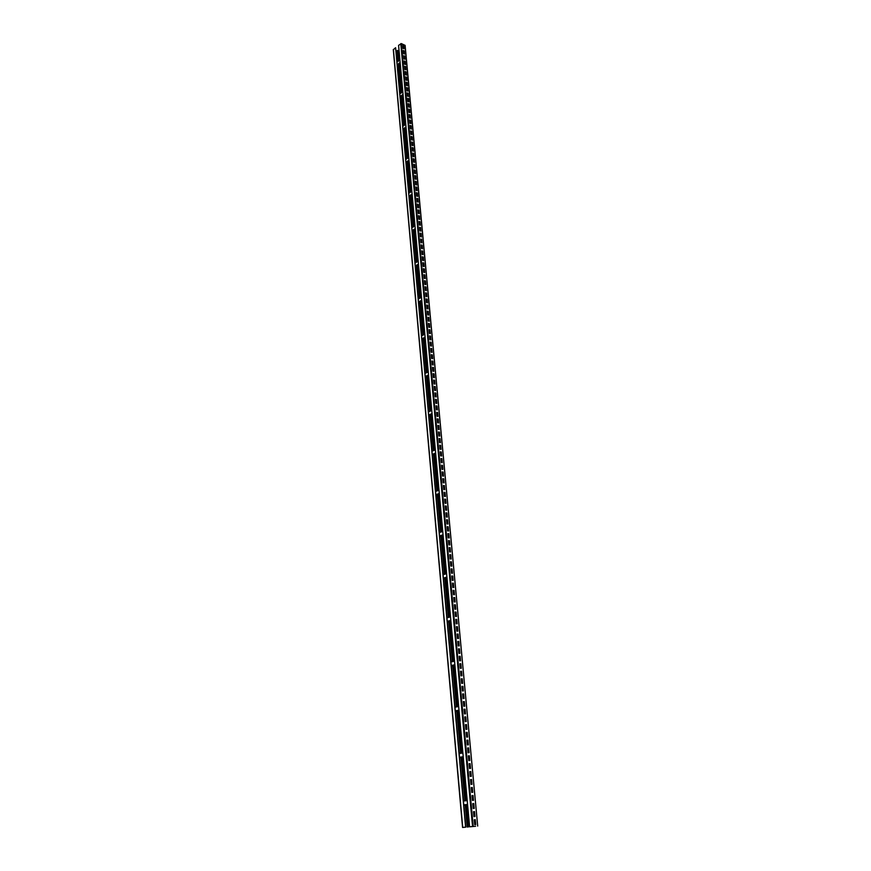 <?xml version="1.0" encoding="UTF-8"?>
<svg xmlns="http://www.w3.org/2000/svg" width="871" height="871" viewBox="0 0 871 871"><rect width="100%" height="100%" fill="white"/><g stroke="black" fill="none" stroke-linecap="round" stroke-linejoin="round"><path stroke-width="1.31" d="M475.62 826.263L469.6 826.808L475.62 826.263M404.993 45.248L477.7 826.067L405.113 45.401L401.324 43.594L398.58 45.368L469.6 826.808M475.468 824.63L475.022 819.753M474.717 816.497L474.27 811.641M473.966 808.408L473.519 803.574M473.225 800.34L472.779 795.528M472.485 792.316L472.038 787.526M471.744 784.325L471.298 779.556M471.004 776.366L470.569 771.619M470.275 768.429L469.839 763.704M469.545 760.535L469.11 755.832M468.816 752.675L468.38 747.993M468.097 744.847L467.662 740.187M467.368 737.051L466.943 732.402M466.66 729.277L466.225 724.661M465.941 721.547L465.517 716.942M465.223 713.839L464.809 709.266M464.515 706.163L464.101 701.612M463.808 698.531L463.394 693.991M463.111 690.921L462.686 686.402M462.414 683.332L461.989 678.836M461.706 675.787L461.292 671.312M461.02 668.264L460.607 663.811M460.324 660.784L459.91 656.342M459.638 653.315L459.224 648.906M458.952 645.89L458.538 641.492M458.266 638.497L457.863 634.11M457.58 631.127L457.177 626.761M456.905 623.778L456.502 619.444M456.23 616.472L455.827 612.15M455.555 609.188L455.152 604.888M454.88 601.937L454.488 597.648M454.216 594.708L453.824 590.44M453.551 587.511L453.16 583.265M452.887 580.347L452.495 576.112M452.223 573.205L451.842 568.992M451.57 566.096L451.189 561.893M450.917 559.008L450.536 554.827M450.263 551.953L449.882 547.794M449.61 544.919L449.229 540.782M448.968 537.919L448.587 533.792M448.325 530.94L447.944 526.835M447.683 523.994L447.302 519.911M447.041 517.069L446.66 512.997M446.398 510.177L446.028 506.127M445.767 503.307L445.397 499.268M445.135 496.47L444.765 492.453M444.504 489.654L444.134 485.648M443.872 482.861L443.513 478.876M443.252 476.099L442.882 472.126M442.631 469.36L442.261 465.408M442.011 462.643L441.641 458.712M441.39 455.958L441.031 452.038M440.78 449.294L440.41 445.397M440.16 442.664L439.801 438.777M439.55 436.044L439.191 432.179M438.94 429.457L438.581 425.603M438.331 422.903L437.982 419.06M437.732 416.36L437.373 412.538M437.133 409.849L436.774 406.038M436.534 403.36L436.175 399.571M435.935 396.893L435.587 393.126M435.337 390.458L434.988 386.691M434.749 384.035L434.4 380.3M434.15 377.644L433.812 373.92M433.562 371.275L433.225 367.562M432.974 364.927L432.637 361.236M432.397 358.602L432.049 354.922M431.809 352.309L431.472 348.64M431.232 346.037L430.895 342.379M430.655 339.777L430.318 336.141M430.078 333.549L429.741 329.924M429.501 327.344L429.174 323.74M428.935 321.159L428.597 317.567M428.358 314.997L428.031 311.415M427.792 308.857L427.465 305.296M427.226 302.738L426.899 299.189M426.67 296.641L426.344 293.113M426.104 290.566L425.777 287.049M425.549 284.523L425.222 281.017M424.983 278.491L424.667 274.996M424.427 272.481L424.112 269.008M423.883 266.493L423.556 263.031M423.328 260.527L423.012 257.076M422.783 254.582L422.457 251.153M422.228 248.66L421.912 245.241M421.684 242.759L421.368 239.351M421.139 236.879L420.824 233.482M420.595 231.022L420.29 227.636M420.062 225.186L419.746 221.811M419.517 219.361L419.212 216.008M418.984 213.569L418.679 210.227M418.45 207.788L418.145 204.467M417.917 202.039L417.612 198.719M417.394 196.302L417.089 192.992M416.861 190.586L416.556 187.287M416.338 184.881L416.033 181.604M415.815 179.208L415.511 175.942M415.293 173.547L414.988 170.302M414.77 167.918L414.465 164.673M414.248 162.3L413.954 159.066M413.725 156.704L413.431 153.481M413.213 151.119L412.919 147.918M412.702 145.566L412.408 142.376M412.19 140.024L411.896 136.845M411.678 134.504L411.384 131.336M411.166 128.995L410.883 125.849M410.666 123.519L410.372 120.372M410.154 118.053L409.871 114.928M409.653 112.609L409.37 109.485M409.152 107.177L408.869 104.074M408.651 101.765L408.368 98.673M408.151 96.376L407.868 93.295M407.661 91.009L407.378 87.938M407.16 85.652L406.877 82.593M406.67 80.317L406.387 77.269M406.18 75.004L405.897 71.966M405.69 69.702L405.407 66.675M405.2 64.421L404.917 61.406M404.71 59.152L404.438 56.158M404.231 53.915L403.948 50.921M403.741 48.678L403.469 45.728M403.676 45.651L402.838 45.27L403.121 48.406L403.97 48.776L403.676 45.651L402.848 45.423M404.166 50.866L403.317 50.485L403.6 53.632L404.449 54.013L404.166 50.866L403.327 50.638M404.645 56.103L403.796 55.733L404.09 58.88L404.939 59.25L404.645 56.103L403.806 55.875M405.135 61.362L404.286 60.981L404.569 64.149L405.429 64.519L405.135 61.362L404.296 61.133M405.614 66.632L404.765 66.25L405.059 69.43L405.908 69.8L405.614 66.632L404.786 66.403M406.104 71.912L405.255 71.542L405.548 74.732L406.398 75.102L406.104 71.912L405.265 71.694M406.594 77.225L405.744 76.855L406.038 80.045L406.899 80.415L406.594 77.225L405.755 77.007M407.095 82.549L406.234 82.179L406.528 85.391L407.388 85.75L407.095 82.549L406.256 82.331M407.584 87.884L406.735 87.525L407.029 90.736L407.878 91.107L407.584 87.884L406.746 87.677M408.085 93.251L407.225 92.892L407.519 96.115L408.379 96.474L408.085 93.251L407.236 93.034M408.575 98.63L407.726 98.271L408.02 101.504L408.88 101.863L408.575 98.63L407.737 98.412M409.076 104.019L408.216 103.671L408.521 106.915L409.381 107.275L409.076 104.019L408.238 103.812M409.577 109.441L408.717 109.082L409.022 112.348L409.882 112.697L409.577 109.441L408.728 109.234M410.078 114.874L409.218 114.526L409.522 117.792L410.383 118.14L410.078 114.874L409.239 114.667M410.589 120.329L409.729 119.98L410.023 123.257L410.894 123.606L410.589 120.329L409.74 120.122M411.09 125.794L410.23 125.457L410.535 128.745L411.395 129.093L411.09 125.794L410.241 125.598M411.602 131.281L410.731 130.944L411.036 134.254L411.907 134.591L411.602 131.281L410.753 131.086M412.114 136.791L411.243 136.453L411.548 139.774L412.419 140.111L412.114 136.791L411.254 136.595M412.625 142.321L411.754 141.984L412.059 145.315L412.93 145.653L412.625 142.321L411.765 142.125M413.137 147.874L412.266 147.537L412.571 150.879L413.442 151.206L413.137 147.874L412.277 147.678M413.649 153.438L412.778 153.111L413.094 156.453L413.954 156.791L413.649 153.438L412.789 153.242M414.161 159.023L413.3 158.696L413.605 162.06L414.476 162.387L414.161 159.023L413.311 158.827M414.683 164.63L413.812 164.303L414.128 167.678L414.999 168.005L414.683 164.63L413.823 164.434M415.206 170.248L414.335 169.932L414.64 173.318L415.521 173.634L415.206 170.248L414.346 170.063M415.728 175.898L414.857 175.572L415.162 178.98L416.044 179.295L415.728 175.898L414.868 175.713M416.251 181.56L415.38 181.244L415.685 184.652L416.567 184.968L416.251 181.56L415.391 181.375M416.774 187.243L415.903 186.927L416.218 190.357L417.089 190.662L416.774 187.243L415.913 187.058M417.307 192.948L416.425 192.633L416.741 196.073L417.623 196.378L417.307 192.948L416.436 192.763M417.83 198.675L416.959 198.359L417.274 201.811L418.156 202.116L417.83 198.675L416.969 198.49M418.363 204.413L417.481 204.108L417.808 207.57L418.679 207.875L418.363 204.413L417.492 204.239M418.897 210.183L418.015 209.878L418.341 213.351L419.223 213.645L418.897 210.183L418.026 210.009M419.43 215.964L418.548 215.66L418.875 219.144L419.757 219.448L419.43 215.964L418.559 215.79M419.974 221.767L419.082 221.474L419.408 224.968L420.29 225.262L419.974 221.767L419.093 221.593M420.508 227.592L419.626 227.298L419.942 230.804L420.835 231.098L420.508 227.592L419.637 227.429M421.052 233.439L420.16 233.156L420.486 236.672L421.379 236.956L421.052 233.439L420.17 233.276M421.597 239.307L420.704 239.024L421.031 242.552L421.923 242.835L421.597 239.307L420.715 239.144M422.141 245.197L421.248 244.914L421.575 248.453L422.468 248.736L422.141 245.197L421.259 245.034M422.685 251.098L421.793 250.826L422.119 254.386L423.012 254.659L422.685 251.098L421.804 250.946M423.23 257.032L422.337 256.76L422.675 260.331L423.556 260.603L423.23 257.032L422.348 256.88M423.785 262.988L422.892 262.715L423.219 266.297L424.112 266.57L423.785 262.988L422.903 262.824M424.329 268.954L423.437 268.693L423.774 272.285L424.667 272.547L424.329 268.954L423.448 268.801M424.885 274.953L423.992 274.681L424.329 278.295L425.222 278.557L424.885 274.953L424.003 274.801M425.44 280.963L424.547 280.702L424.885 284.327L425.777 284.588L425.44 280.963L424.558 280.821M426.006 287.005L425.102 286.744L425.44 290.381L426.344 290.642L426.006 287.005L425.113 286.853M426.561 293.059L425.669 292.808L426.006 296.456L426.899 296.706L426.561 293.059L425.679 292.917M427.128 299.145L426.224 298.895L426.561 302.553L427.465 302.803L427.128 299.145L426.235 299.003M427.694 305.253L426.79 305.002L427.128 308.672L428.031 308.922L427.694 305.253L426.801 305.111M428.26 311.372L427.356 311.132L427.694 314.812L428.597 315.062L428.26 311.372L427.367 311.241M428.826 317.523L427.922 317.273L428.26 320.974L429.163 321.225L428.826 317.523L427.933 317.382M429.392 323.696L428.488 323.457L428.837 327.169L429.741 327.409L429.392 323.696L428.499 323.555M429.969 329.88L429.065 329.652L429.403 333.375L430.318 333.615L429.969 329.88L429.076 329.75M430.546 336.097L429.643 335.868L429.98 339.614L430.895 339.842L430.546 336.097L429.643 335.966M431.123 342.336L430.209 342.107L430.557 345.863L431.472 346.092L431.123 342.336L430.22 342.216M431.7 348.596L430.797 348.378L431.134 352.145L432.049 352.363L431.7 348.596L430.797 348.476M432.277 354.878L431.374 354.66L431.722 358.449L432.637 358.667L432.277 354.878L431.385 354.758M432.865 361.193L431.951 360.975L432.299 364.775L433.214 364.982L432.865 361.193L431.962 361.073M433.453 367.518L432.539 367.312L432.887 371.122L433.802 371.329L433.453 367.518L432.549 367.41M434.041 373.877L433.127 373.659L433.475 377.491L434.389 377.698L434.041 373.877L433.137 373.757M434.629 380.257L433.714 380.05L434.063 383.882L434.988 384.089L434.629 380.257L433.725 380.137M435.217 386.659L434.302 386.452L434.662 390.306L435.576 390.502L435.217 386.659L434.313 386.55M435.816 393.082L434.901 392.875L435.25 396.751L436.175 396.947L435.816 393.082L434.901 392.973M436.415 399.528L435.489 399.332L435.848 403.219L436.774 403.415L436.415 399.528L435.5 399.43M437.013 406.006L436.088 405.81L436.447 409.708L437.373 409.893L437.013 406.006L436.099 405.897M437.612 412.495L436.687 412.31L437.046 416.218L437.971 416.414L437.612 412.495L436.698 412.397M438.211 419.016L437.296 418.831L437.656 422.762L438.581 422.947L438.211 419.016L437.296 418.929M438.821 425.571L437.895 425.386L438.255 429.327L439.18 429.512L438.821 425.571L437.906 425.473M439.43 432.136L438.505 431.962L438.864 435.914L439.79 436.088L439.43 432.136L438.505 432.049M440.04 438.734L439.115 438.559L439.474 442.533L440.41 442.708L440.04 438.734L439.115 438.646M440.65 445.353L439.724 445.19L440.095 449.175L441.02 449.338L440.65 445.353L439.724 445.266M441.27 452.005L440.334 451.831L440.704 455.838L441.641 456.001L441.27 452.005L440.345 451.918M441.88 458.669L440.955 458.516L441.325 462.534L442.25 462.686L441.88 458.669L440.955 458.592M442.501 465.364L441.564 465.212L441.945 469.24L442.871 469.393L442.501 465.364L441.575 465.288M443.121 472.093L442.185 471.94L442.566 475.991L443.502 476.132L443.121 472.093L442.196 472.017M443.753 478.832L442.816 478.691L443.187 482.752L444.123 482.893L443.753 478.832L442.816 478.767M444.373 485.615L443.437 485.463L443.818 489.546L444.754 489.687L444.373 485.615L443.448 485.539M445.005 492.409L444.068 492.267L444.439 496.361L445.386 496.503L445.005 492.409L444.068 492.344M445.636 499.235L444.7 499.105L445.07 503.209L446.017 503.34L445.636 499.235L444.7 499.17M446.268 506.084L445.331 505.953L445.712 510.079L446.649 510.21L446.268 506.084L445.331 506.029M446.91 512.965L445.963 512.834L446.344 516.982L447.291 517.102L446.91 512.965L445.963 512.91M447.542 519.867L446.594 519.747L446.986 523.907L447.934 524.026L447.542 519.867L446.605 519.813M448.184 526.803L447.237 526.683L447.629 530.853L448.576 530.972L448.184 526.803L447.248 526.748M448.826 533.76L447.879 533.64L448.271 537.832L449.218 537.94L448.826 533.76L447.89 533.716M449.48 540.739L448.521 540.63L448.913 544.843L449.861 544.952L449.48 540.739L448.532 540.695M450.122 547.75L449.175 547.652L449.567 551.876L450.514 551.974L450.122 547.75L449.175 547.717M450.775 554.794L449.828 554.696L450.209 558.932L451.167 559.03L450.775 554.794L449.828 554.762M451.428 561.86L450.47 561.762L450.862 566.019L451.82 566.117L451.428 561.86L450.481 561.828M452.082 568.959L451.134 568.861L451.526 573.14L452.485 573.227L452.082 568.959L451.134 568.926M452.746 576.079L451.788 575.992L452.18 580.282L453.138 580.369L452.746 576.079L451.788 576.047M453.41 583.232L452.452 583.145L452.844 587.457L453.802 587.533L453.41 583.232L452.452 583.2M454.074 590.407L453.105 590.331L453.508 594.653L454.466 594.73L454.074 590.407L453.116 590.386M454.738 597.615L453.78 597.539L454.172 601.883L455.141 601.948L454.738 597.615L453.78 597.593M455.402 604.855L454.444 604.779L454.847 609.145L455.805 609.21L455.402 604.855L454.444 604.833M456.077 612.117L455.108 612.052L455.522 616.428L456.48 616.483L456.077 612.117L455.119 612.106M456.752 619.412L455.783 619.346L456.186 623.745L457.155 623.799L456.752 619.412L455.794 619.401M457.427 626.728L456.458 626.674L456.872 631.083L457.841 631.137L457.427 626.728L456.469 626.728M458.113 634.077L457.144 634.034L457.547 638.465L458.516 638.508L458.113 634.077L457.144 634.077M458.788 641.459L457.819 641.415L458.233 645.868L459.202 645.901L458.788 641.459L457.83 641.459M459.474 648.873L458.505 648.83L458.919 653.294L459.888 653.326L459.474 648.873L458.505 648.873M460.16 656.309L459.191 656.277L459.605 660.762L460.574 660.784L460.16 656.309L459.191 656.32M460.857 663.778L459.877 663.756L460.302 668.253L461.271 668.275L460.857 663.778L459.888 663.789M461.554 671.28L460.574 671.258L460.988 675.776L461.968 675.787L461.554 671.28L460.574 671.291M462.251 678.803L461.271 678.792L461.684 683.321L462.664 683.343L462.251 678.803L461.271 678.825M462.947 686.37L461.968 686.359L462.392 690.91L463.361 690.921L462.947 686.37L461.968 686.392M463.644 693.958L462.664 693.947L463.089 698.52L464.069 698.531L463.644 693.958L462.675 693.98M464.352 701.58L463.372 701.58L463.797 706.174L464.776 706.163L464.352 701.58L463.372 701.612M465.06 709.234L464.08 709.234L464.504 713.85L465.484 713.839L465.06 709.234L464.08 709.266M465.767 716.92L464.787 716.931L465.212 721.558L466.203 721.536L465.767 716.92L464.787 716.953M466.486 724.628L465.495 724.65L465.931 729.288L466.91 729.277L466.486 724.628L465.506 724.672M467.204 732.38L466.214 732.402L466.649 737.062L467.629 737.04L467.204 732.38L466.214 732.424M467.923 740.154L466.932 740.187L467.368 744.868L468.358 744.836L467.923 740.154L466.932 740.198M468.642 747.96L467.651 747.993L468.086 752.707L469.077 752.664L468.642 747.96L467.651 748.015M469.371 755.81L468.38 755.843L468.816 760.568L469.807 760.525L469.371 755.81L468.38 755.865M470.1 763.682L469.099 763.725L469.545 768.472L470.536 768.418L470.1 763.682L469.11 763.736M470.83 771.586L469.828 771.641L470.275 776.399L471.265 776.344L470.83 771.586L469.839 771.652M471.559 779.523L470.569 779.589L471.004 784.368L472.006 784.303L471.559 779.523L470.569 779.599M472.3 787.504L471.298 787.558L471.744 792.37L472.746 792.305L472.3 787.504L471.298 787.569M473.04 795.506L472.038 795.571L472.485 800.395L473.486 800.329L473.04 795.506L472.038 795.582M473.78 803.541L472.779 803.617L473.225 808.462L474.227 808.386L473.78 803.541L472.779 803.628M474.532 811.62L473.53 811.696L473.976 816.563L474.978 816.475L474.532 811.62L473.53 811.707M475.283 819.72L474.281 819.807L474.728 824.695L475.729 824.608L475.283 819.72L474.281 819.807M465.615 827.167L462.719 827.439L465.615 827.167L395.586 47.709L463.775 804.869L467.564 804.456M465.778 827.156L463.775 804.869M403.839 48.722L403.556 45.749M404.318 53.948L404.046 50.964M404.808 59.195L404.525 56.201M405.287 64.454L405.015 61.449M405.777 69.745L405.494 66.719M406.267 75.037L405.984 72.01M406.757 80.361L406.474 77.312M407.258 85.696L406.975 82.636M407.748 91.041L407.465 87.982M408.249 96.42L407.955 93.339M408.739 101.809L408.455 98.717M409.239 107.22L408.956 104.117M409.74 112.642L409.457 109.528M410.252 118.086L409.958 114.961M410.753 123.551L410.459 120.416M411.264 129.039L410.97 125.881M411.765 134.537L411.471 131.369M412.277 140.057L411.983 136.878M412.789 145.599L412.495 142.409M413.3 151.151L413.006 147.95M413.823 156.736L413.529 153.525M414.335 162.333L414.041 159.11M414.857 167.951L414.563 164.706M415.38 173.59L415.075 170.335M415.903 179.241L415.598 175.975M416.425 184.913L416.12 181.647M416.959 190.618L416.654 187.33M417.481 196.334L417.176 193.024M418.015 202.072L417.71 198.751M418.548 207.821L418.232 204.5M419.082 213.602L418.766 210.259M419.615 219.394L419.31 216.041M420.149 225.219L419.844 221.844M420.693 231.055L420.377 227.669M421.237 236.912L420.922 233.515M421.782 242.791L421.466 239.383M422.326 248.692L422.01 245.274M422.87 254.615L422.555 251.175M423.426 260.56L423.099 257.108M423.97 266.526L423.654 263.064M424.525 272.514L424.21 269.03M425.081 278.513L424.754 275.029M425.636 284.545L425.309 281.039M426.202 290.598L425.875 287.082M426.757 296.673L426.431 293.135M427.323 302.76L426.997 299.221M427.89 308.878L427.563 305.318M428.456 315.019L428.129 311.448M429.022 321.181L428.695 317.588M429.599 327.365L429.261 323.762M430.176 333.571L429.839 329.957M430.753 339.799L430.416 336.162M431.33 346.059L430.993 342.401M431.907 352.33L431.57 348.661M432.484 358.634L432.147 354.954M433.072 364.949L432.735 361.258M433.66 371.296L433.312 367.584M434.248 377.666L433.9 373.942M434.836 384.057L434.498 380.322M435.435 390.469L435.086 386.713M436.033 396.915L435.674 393.137M436.621 403.382L436.273 399.593M437.231 409.871L436.872 406.06M437.83 416.382L437.471 412.56M438.429 422.914L438.08 419.082M439.038 429.479L438.679 425.625M439.648 436.066L439.289 432.201M440.258 442.675L439.899 438.788M440.878 449.316L440.508 445.408M441.488 455.979L441.129 452.06M442.109 462.664L441.739 458.723M442.729 469.371L442.359 465.419M443.35 476.11L442.98 472.147M443.981 482.872L443.611 478.887M444.602 489.665L444.232 485.659M445.233 496.481L444.863 492.463M445.865 503.318L445.495 499.29M446.496 510.188L446.126 506.138M447.139 517.08L446.758 513.019M447.781 524.004L447.4 519.922M448.423 530.951L448.042 526.846M449.066 537.93L448.685 533.803M449.719 544.93L449.327 540.793M450.361 551.964L449.98 547.805M451.015 559.019L450.634 554.838M451.668 566.096L451.287 561.904M452.332 573.216L451.94 569.003M452.985 580.347L452.593 576.123M453.649 587.522L453.258 583.276M454.314 594.719L453.922 590.451M454.989 601.937L454.586 597.658M455.653 609.199L455.261 604.888M456.328 616.472L455.925 612.15M457.003 623.788L456.6 619.444M457.689 631.127L457.275 626.772M458.364 638.497L457.961 634.121M459.05 645.901L458.647 641.492M459.736 653.326L459.333 648.906M460.421 660.784L460.019 656.342M461.118 668.275L460.705 663.811M461.815 675.787L461.401 671.312M462.512 683.332L462.098 678.836M463.209 690.921L462.795 686.402M463.916 698.531L463.492 693.991M464.624 706.163L464.199 701.612M465.332 713.839L464.907 709.255M466.039 721.547L465.615 716.942M466.758 729.277L466.333 724.661M467.477 737.04L467.052 732.402M468.195 744.847L467.771 740.176M468.925 752.675L468.489 747.993M469.643 760.535L469.219 755.832M470.384 768.429L469.937 763.704M471.113 776.355L470.678 771.608M471.842 784.314L471.407 779.545M472.583 792.305L472.147 787.515M473.334 800.34L472.888 795.528M474.074 808.397L473.628 803.563M474.826 816.486L474.368 811.63M475.577 824.619L475.12 819.742M398.308 61.046L397.35 50.464L398.167 50.779L398.951 60.556M395.989 50.725L397.426 51.258M393.409 49.712L395.586 47.709M467.651 826.993L465.68 805.196M465.245 800.34L461.39 757.628M460.955 752.827L457.188 711.226M456.763 706.457L453.094 665.934M452.67 661.209L449.098 621.72M448.674 617.027L445.201 578.54M444.776 573.88L441.39 536.362M440.966 531.724L437.667 495.153M437.253 490.547L434.03 454.869M433.606 450.285L430.47 415.489M430.056 410.938L426.986 376.991M426.572 372.45L423.578 339.331M423.175 334.812L420.258 302.477M419.844 297.991L416.991 266.428M416.588 261.953L413.801 231.131M413.398 226.678L410.687 196.574M410.285 192.143L407.628 162.746M407.225 158.326L404.634 129.605M404.231 125.206L401.694 97.138M401.302 92.751L398.82 65.325M398.428 60.959L397.47 50.376M468.326 826.927L466.344 805.12L468.337 826.927M462.719 827.439L393.387 49.418M467.498 827.004L465.528 805.207M465.092 800.362L461.238 757.661M460.803 752.849L457.046 711.259M456.611 706.49L452.953 665.967M452.528 661.241L448.957 621.763M448.532 617.06L445.059 578.584M444.635 573.924L441.249 536.405M440.824 531.778L437.525 495.207M437.111 490.591L433.889 454.923M433.475 450.351L430.328 415.554M429.915 410.992L426.855 377.056M426.442 372.516L423.448 339.396M423.045 334.878L420.127 302.553M419.713 298.056L416.871 266.493M416.469 262.029L413.681 231.207M413.279 226.754L410.557 196.661M410.154 192.23L407.508 162.823M407.105 158.413L404.514 129.692M404.111 125.293L401.575 97.225M401.183 92.849L398.7 65.423M473.203 826.481L401.324 43.594M472.55 826.535L400.802 43.648M463.437 801.026L467.215 800.591M463.818 805.359L467.618 804.978M463.394 800.558L467.172 800.122L463.394 800.558M397.024 62.168L399.909 59.968M397.307 65.325L400.203 63.126M397.252 64.694L400.137 62.483M397.394 66.272L400.29 64.073L397.394 66.272M399.876 93.948L402.805 91.793L399.876 93.937M400.17 97.149L403.099 95.004M400.105 96.518L403.033 94.373M400.246 98.064L403.175 95.93M402.794 126.371L405.755 124.281L402.794 126.349M403.088 129.627L406.049 127.536M403.033 128.995L405.995 126.916M403.164 130.508L406.136 128.429M408.771 157.401L405.766 159.426L408.771 157.455M406.06 162.768L409.065 160.754M406.006 162.148L409.011 160.133M406.136 163.628L409.152 161.614M408.804 193.264L411.852 191.315M408.804 193.199L411.841 191.25M409.109 196.617L412.157 194.669M409.054 195.997L412.092 194.048M409.185 197.434L412.223 195.496M411.907 227.777L414.988 225.894M411.896 227.69L414.977 225.807M412.212 231.185L415.304 229.302M412.157 230.565L415.249 228.692M412.288 231.969L415.369 230.086M415.075 263.02L418.2 261.213M415.064 262.922L418.189 261.104M415.391 266.482L418.516 264.675M415.336 265.873L418.461 264.076M415.456 267.234L418.581 265.426M418.309 299.036L421.477 297.305M418.298 298.905L421.466 297.174M418.624 302.553L421.804 300.822M418.57 301.954L421.749 300.223M418.69 303.26L421.858 301.529M421.618 335.836L424.83 334.181M421.608 335.683L424.819 334.039M421.945 339.407L425.157 337.763M421.891 338.808L425.102 337.164M422 340.071L425.211 338.427M425.004 373.452L428.26 371.884M424.983 373.278L428.238 371.71M425.331 377.078L428.586 375.521M425.277 376.49L428.532 374.933M425.386 377.698L428.641 376.141M428.456 411.907L431.755 410.426M428.445 411.7L431.744 410.23M428.793 415.598L432.092 414.128M428.739 415.01L432.038 413.551M428.837 416.164L432.147 414.705M431.994 451.222L435.337 449.85M431.972 451.004L435.326 449.621L431.972 450.971M432.332 454.978L435.685 453.606M432.277 454.412L435.631 453.04M435.729 454.172L432.375 455.544L435.729 454.139M435.609 491.451L439.006 490.166M438.984 489.894L435.587 491.168L438.984 489.916M435.946 495.272L439.354 493.999M435.903 494.706L439.3 493.432M439.398 494.499L436.001 495.773L439.398 494.478M439.311 532.606L442.751 531.43M439.278 532.333L442.729 531.147L439.278 532.301M439.659 536.492L443.11 535.327M439.605 535.937L443.056 534.772M443.154 535.774L439.692 536.939L443.143 535.741M443.089 574.718L446.594 573.651M443.067 574.414L446.562 573.347L443.067 574.403M443.448 578.682L446.954 577.625M443.404 578.137L446.899 577.07M446.986 578.006L443.481 579.063L446.986 577.985M446.965 617.833L450.525 616.886M446.943 617.506L450.492 616.548L446.932 617.495M447.335 621.872L450.884 620.925M447.28 621.328L450.84 620.392M447.356 622.166L450.917 621.23L447.356 622.177M450.938 661.982L454.542 661.154M450.906 661.622L454.51 660.784L450.906 661.612M451.309 666.086L454.912 665.27M451.254 665.564L454.869 664.747M451.33 666.337L454.934 665.509L451.33 666.337M455 707.208L458.669 706.501M454.967 706.806L458.625 706.109L454.967 706.806M455.381 711.389L459.05 710.692M455.326 710.867L458.995 710.181M455.391 711.563L459.061 710.878L455.391 711.563M459.169 753.535L462.882 752.969M459.126 753.11L462.849 752.533L459.126 753.11M459.55 757.803L463.274 757.237M459.507 757.291L463.23 756.736M459.561 757.901L463.285 757.345L459.561 757.912M462.055 757.53L465.931 800.264L462.033 757.541M461.597 752.729L457.83 711.106M457.406 706.337L453.737 665.792L457.427 706.337M449.741 621.556L453.323 661.056L449.73 621.556M445.832 578.355L449.316 616.853L445.81 578.355M442.011 536.155L445.408 573.684L441.989 536.155M441.575 531.517L438.265 494.924L441.597 531.517M437.841 490.319L434.607 454.629L437.863 490.308M431.069 415.227L434.215 450.035L431.047 415.238M430.633 410.677L427.552 376.718L430.655 410.666M424.166 339.026L427.16 372.167L424.144 339.037M423.742 334.529L420.813 302.183L423.752 334.518M420.399 297.686L417.547 266.112L420.421 297.675M414.367 230.793L417.155 261.627L414.346 230.804M413.943 226.351L411.221 196.236L413.965 226.34M410.818 191.805L408.151 162.387L410.829 191.794M407.748 157.978L405.146 129.246M402.228 96.757L404.765 124.825L402.206 96.768M401.814 92.38L399.332 64.944L401.825 92.37M398.929 60.578L398.036 50.627M461.619 752.718L457.852 711.106M407.77 157.967L405.167 129.235M467.226 827.025L465.266 805.24M464.82 800.395L460.966 757.694M460.541 752.892L456.785 711.302M456.35 706.533L452.691 666.032M452.267 661.296L448.707 621.829M448.282 617.125L444.809 578.66M444.384 574L441.009 536.492M440.584 531.854L437.286 495.294M436.872 490.689L433.649 455.021M433.235 450.449L430.1 415.652M429.686 411.101L426.627 377.165M426.213 372.625L423.23 339.505M422.816 334.997L419.898 302.673M419.495 298.187L416.643 266.624M416.24 262.149L413.464 231.338M413.061 226.885L410.339 196.792M409.947 192.36L407.29 162.964M406.888 158.555L404.296 129.833M403.904 125.435L401.368 97.378M400.976 92.99L398.504 65.575M398.101 61.21L397.209 51.269M405.113 45.401L477.7 826.067M397.013 62.037L399.898 59.838M397.405 66.403L400.301 64.204M399.865 93.807L402.794 91.662M400.257 98.194L403.186 96.05M402.783 126.23L405.744 124.139M403.175 130.628L406.147 128.549M405.755 159.317L408.76 157.292M406.147 163.737L409.163 161.723M408.793 193.101L411.831 191.152M409.185 197.532L412.233 195.583M411.896 227.603L414.977 225.72M412.288 232.056L415.38 230.173M415.064 262.835L418.178 261.028M415.456 267.31L418.592 265.503M418.298 298.84L421.466 297.109M418.701 303.326L421.869 301.606M421.597 335.629L424.808 333.974M422.01 340.136L425.222 338.492M424.983 373.224L428.238 371.656M425.386 377.753L428.652 376.196M428.434 411.656L431.733 410.187M428.848 416.207L432.147 414.748M468.467 826.917L466.486 805.109M466.05 800.253L462.174 757.52M461.739 752.707L457.972 711.084M457.536 706.305L453.867 665.76M453.443 661.024L449.861 621.524M449.436 616.82L445.952 578.322M445.527 573.651L442.12 536.111M441.706 531.473L438.385 494.88M437.971 490.264L434.738 454.575M434.324 449.991L431.167 415.184M430.753 410.622L427.683 376.653M427.269 372.124L424.264 338.971M423.861 334.464L420.933 302.117M420.519 297.621L417.666 266.036M417.253 261.561L414.465 230.728M414.063 226.275L411.33 196.16M410.927 191.729L408.27 162.311M407.868 157.901L405.265 129.158M404.863 124.76L402.326 96.681M401.923 92.293L399.441 64.857M399.038 60.491L398.167 50.779M462.577 827.45L393.3 49.571"/></g></svg>

